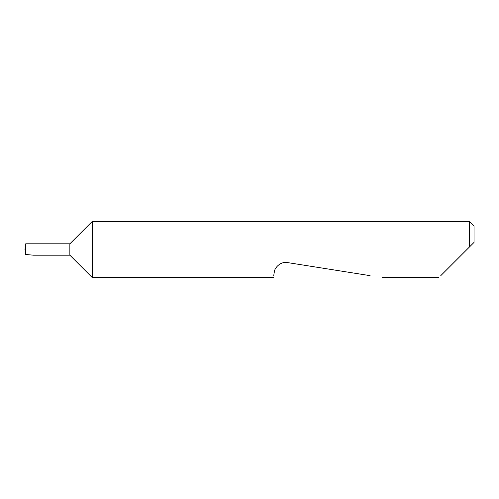 <?xml version="1.0" encoding="UTF-8"?>
<svg xmlns="http://www.w3.org/2000/svg" width="499" height="499" viewBox="0 0 499 499"><rect width="100%" height="100%" fill="white"/><g stroke="black" fill="none" stroke-linecap="round" stroke-linejoin="round"><path stroke-width="0.75" d="M69.86 255.189L69.86 243.811L25.711 243.811L25.306 254.465L33.52 255.189L69.86 255.189L92.24 277.569L92.24 221.431L469.559 221.431L469.559 246.88L466.939 249.5L474.05 242.389L469.559 246.88M440.773 275.666L466.939 249.5M273.726 275.666L274.257 272.304C274.269 268.331 280.058 261.189 287.617 262.599L370.115 275.666M25.711 243.811L24.95 249.5L25.412 249.5M25.306 254.465L25.262 249.5M469.559 221.431L474.05 225.922L474.05 242.389M438.871 277.569L382.134 277.569M273.427 277.569L92.24 277.569M69.86 243.811L92.24 221.431"/></g></svg>
